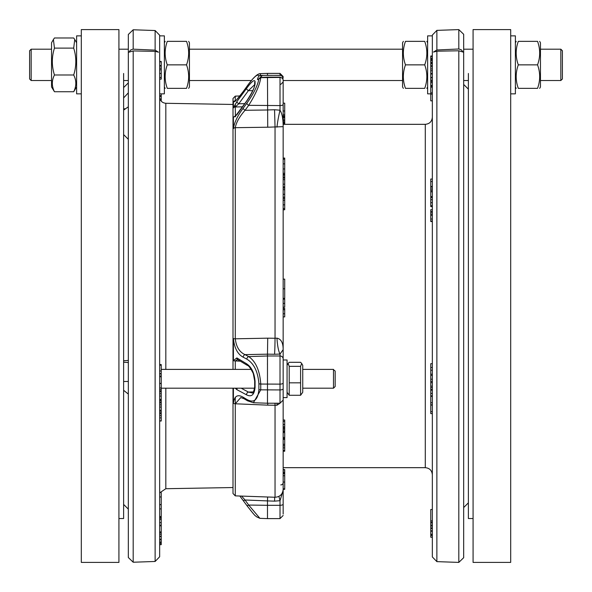 <?xml version="1.0" encoding="UTF-8"?>
<svg xmlns="http://www.w3.org/2000/svg" width="592" height="592" viewBox="0 0 592 592"><rect width="100%" height="100%" fill="white"/><g stroke="black" fill="none" stroke-linecap="round" stroke-linejoin="round"><path stroke-width="0.89" d="M128.323 156.081L128.323 134.991M159.662 108.121L159.662 115.277M155.126 50.15L155.126 30.532L159.662 35.231L159.662 556.769L155.126 561.468L133.193 562.23L133.193 50.934L128.96 52.192L130.58 50.039L132.86 49.151L155.126 50.15L158.478 52.192L155.126 51.349L133.193 50.934M159.662 296L159.662 320.442M161.231 65.601L159.662 65.601L159.662 61.472L161.231 61.472L161.231 79.143L159.662 79.143M161.231 420.838L159.662 420.838L159.662 417.863L161.231 417.863L161.231 421.008L159.662 421.008M161.231 534.206L159.662 534.206L159.662 532.689L161.231 532.689L161.231 544.677L159.662 544.677M128.323 75.791L128.323 49.188L118.925 49.188M123.624 80.527L128.323 80.527L128.323 82.88L123.624 87.579M128.323 508.609L128.323 550.812M128.323 456.758L128.323 394.087A3831.246 3032.128 173.4 0 1 123.624 390.283M133.193 49.151L133.193 29.77L128.323 34.469L128.323 557.531L133.193 562.23M160.735 100.529L161.231 100.529L161.231 101.165M160.425 100.011L161.231 100.011L161.231 100.529M160.003 99.042L161.231 99.042L161.231 100.011M159.662 96.4L161.231 96.4L161.231 99.042M159.662 95.652L161.231 95.652L161.231 96.4M161.231 93.847L161.231 95.652M161.231 492.995L161.231 504.732L159.662 504.732M161.231 505.287L161.231 532.689M159.662 525.807L161.231 525.807M159.662 525.237L161.231 525.237M159.662 531.912L161.231 531.912M159.662 543.308L161.231 543.308M159.662 542.812L161.231 542.812M159.662 364.561L161.231 364.561L161.231 372.886M159.662 387.975L161.231 387.975L161.231 398.986M159.662 383.542L161.231 383.542L161.231 387.975M159.662 383.261L161.231 383.542M159.662 404.839L161.231 404.839L161.231 409.62M159.662 402.923L161.231 402.923L161.231 404.839M159.662 402.042L161.231 402.042L161.231 402.923M159.662 400.525L161.231 400.525L161.231 402.042M159.662 399.681L161.231 399.681L161.231 400.525M159.662 415.658L161.231 415.658L161.231 417.863M159.662 413.749L161.231 413.749L161.231 415.658M159.662 412.779L161.231 412.779L161.231 413.749M159.662 411.129L161.231 411.129L161.231 412.779M159.662 410.463L161.231 410.463L161.231 411.129M159.662 393.776L161.231 393.776M159.662 391.86L161.231 391.86M159.662 391.06L161.231 391.06M159.662 389.691L161.231 389.691M159.662 376.771L161.231 376.771L161.231 383.261M159.662 376.283L161.231 376.283L161.231 376.771M161.231 373.929L161.231 376.283M159.662 542.457L161.231 542.457M159.662 541.961L161.231 541.961M159.662 539.823L161.231 539.823M159.662 539.201L161.231 539.201M159.662 522.655L161.231 522.655M159.662 519.413L161.231 519.413M159.662 518.111L161.231 518.111M159.662 517.652L161.231 517.652M159.662 77.537L161.231 77.537M159.662 69.797L161.231 69.797M159.662 68.184L161.231 68.184M128.323 381.463L123.624 381.514M128.323 362.511L123.624 362.208M123.624 360.765A3831.246 498.864 4 0 1 128.323 360.432L128.323 359.832M128.323 115.085L128.323 106.789A3831.246 2326.634 175 0 0 123.624 110.127M125.548 108.765L123.624 108.854M123.624 97.902A3831.246 3789.222 151.8 0 1 128.323 92.855M259.474 78.174L262.367 75.495L258.896 75.909C257.032 79.432 257.032 80.438 258.896 78.921L260.761 77.463L267.48 77.13L267.725 127.213L283.154 126.658C283.168 119.029 282.125 113.546 280.016 110.208A14.104 1.177 -78.4 0 0 276.997 127.169M259.651 78.581L258.83 78.773L259.895 77.833A2.353 2.168 -1.4 0 1 260.769 77.641L260.761 77.463M258.896 78.921C257.683 85.537 253.657 93.647 246.827 103.274A2.353 0.792 36.3 0 0 248.692 105.332C255.751 94.106 259.77 84.878 260.769 77.641L280.016 77.426A3.138 2.893 0 0 1 283.154 80.32L283.154 87.89M235.283 116.52L235.276 116.424A2.353 2.109 -0 0 0 233.403 117.349L236.889 114.774L246.531 101.365C251.533 94.217 254.382 88.371 255.078 83.842A352.144 134.628 -177.3 0 1 255.078 81.43C254.382 79.306 251.533 81.659 246.531 88.482L236.889 101.632L233.403 107.951L233.403 101.78C234.38 102.571 237.636 99.19 243.179 91.642L246.827 86.58C253.657 77.041 257.683 73.482 258.896 75.909M246.827 103.274L243.179 108.232C237.636 115.662 234.38 122.44 233.403 128.56A2.353 1.976 -0 0 1 235.276 127.687C236.215 122.47 239.471 116.668 245.044 110.29L248.692 105.332L280.016 105.583A3.138 1.199 0 0 0 283.154 104.377L283.154 80.32M259.895 75.428A2.353 2.168 1.4 0 1 260.769 75.243L259.918 73.652L267.48 73.386L267.48 75.332L280.726 75.406L282.399 76.449L282.998 78.581L280.231 77.138L267.48 77.13M243.179 108.232A2.353 0.792 36.3 0 0 245.044 110.29L267.48 109.986M243.179 357.183L246.827 359.137A2.353 1.82 -61.8 0 1 248.692 356.591L245.044 354.63L267.48 354.164L267.725 338.173L235.276 338.802A2.353 0.503 -0 0 1 233.403 338.58C234.38 348.022 237.636 354.223 243.179 357.183A2.353 1.82 -61.8 0 1 245.044 354.63C239.471 352.114 236.215 346.838 235.276 338.802L235.276 127.687L267.725 127.213M276.997 338.15L275.043 338.269A14.104 0.459 -89.2 0 1 274.547 354.26L280.016 354.068L283.154 349.65C283.191 342.879 281.141 339.038 276.997 338.15A14.104 2.834 -94.9 0 0 280.016 354.068L280.016 384.134L260.769 384.045C259.77 370.555 255.751 361.409 248.692 356.591L267.48 355.984L267.48 403.226L253.42 402.738L260.769 389.839A340.437 314.33 5.2 0 1 260.769 384.045A2.353 0.903 0.6 0 1 258.904 383.638A344.337 318.015 -176 0 0 258.904 389.462C257.905 400.059 253.879 403.381 246.827 399.437A2.353 1.783 121 0 0 247.567 400.828L243.919 398.638L240.796 397.535L235.276 403.788L267.725 405.143L267.747 403.226M246.827 359.137C253.879 363.399 257.905 371.561 258.904 383.638M246.827 399.437L243.179 397.247A2.353 1.783 121 0 0 243.919 398.638M243.179 397.247C237.636 393.998 234.38 395.989 233.403 403.226A2.353 1.265 0 0 0 235.276 403.788L235.276 495.867L275.043 497.258C279.942 496.925 282.643 494.313 283.154 489.429L283.154 359.98L287.068 359.98L287.068 397.595L283.154 397.595M243.179 500.358A2.353 0.703 -35.8 0 0 243.223 500.477A2.353 0.703 -35.8 0 0 245.044 500.003L241.588 496.089M246.827 505.42A2.353 0.703 -35.8 0 0 246.871 505.538A2.353 0.703 -35.8 0 0 248.692 505.057L245.044 500.003L267.48 500.906L267.614 496.999M259.918 518.348L248.692 505.057L267.48 505.309L267.48 518.614L259.918 518.348L256.528 516.786C254.634 514.589 257.72 519.517 246.871 505.538L239.849 496.029M235.305 100.958L235.276 96.133L239.849 95.971M243.179 91.642A2.353 0.703 -144.2 0 1 243.223 91.523L246.871 86.462C252.629 78.336 256.98 74.067 259.918 73.652M274.547 354.26L267.48 354.157L267.48 355.984L280.016 355.984A3.138 2.893 0 0 1 283.154 358.878L283.154 104.377M274.71 497.243L274.547 501.15L267.48 500.906L267.48 505.309L280.016 505.309A3.138 1.199 0 0 0 283.154 504.11L283.154 489.332L284.715 489.332L284.715 488.792L283.154 488.822L283.154 482.058L284.715 482.058L284.715 488.792L283.154 488.792L283.154 509.009M236.889 357.923L233.403 360.602A2.353 0.762 180 0 0 235.276 360.935L237.621 359.536A2.353 1.783 121.1 0 1 236.889 357.923L246.531 363.74A2.353 1.783 121.1 0 0 247.271 365.345C248.581 365.456 250.586 368.18 253.272 373.508L254.678 380.959A2.353 0.895 -179.4 0 0 255.078 381.463C254.382 372.93 251.533 367.025 246.531 363.74M235.224 388.189L236.889 389.654L246.531 394.834C251.533 397.343 254.382 394.827 255.078 387.286A352.144 325.03 -6.5 0 1 255.078 381.463M262.367 75.495L267.48 75.332M236.889 389.654A2.353 1.82 -61.7 0 1 237.237 388.189M246.531 394.834A2.353 1.82 -61.7 0 1 248.396 392.067L241.181 388.189M255.078 387.286A2.353 0.903 179.4 0 1 254.678 386.791C253.805 391.897 252.851 393.902 251.807 392.807L248.396 392.067L253.443 391.911M235.276 369.386L235.276 360.935L240.337 361.172M246.531 88.482A2.353 0.792 36.3 0 0 248.396 90.635L254.671 84.686M236.889 101.632A2.353 0.792 36.2 0 0 238.754 103.785L248.396 90.635L252.784 90.694M235.394 116.417L235.276 106.974L238.754 103.785L244.777 103.659M235.276 104.014L235.276 106.974A2.353 2.22 180 0 0 233.403 107.951M235.276 106.974L242.498 106.826M284.715 209.753L283.154 209.753L283.154 279.128L284.715 279.128L284.715 298.39L283.154 298.39M284.715 288.778L283.154 288.778L284.715 288.778M283.154 298.375L284.715 298.375M284.715 473.689L284.715 475.746L283.154 475.753L283.154 473.689L284.715 473.689L283.154 473.607L283.154 467.673L425.285 467.673C429.563 468.087 431.916 470.44 432.338 474.725M283.154 103.163L284.715 103.163L284.715 117.875L283.154 117.875L284.715 117.808M284.715 116.639L283.154 116.639L284.715 116.402M283.154 116.276L284.715 116.276M284.715 115.973L283.154 115.973L284.715 115.973M284.715 117.201L283.154 117.231L284.715 117.201M284.715 117.334L284.715 124.327M283.154 123.358L284.715 123.358M284.715 122.352L283.154 122.352L283.154 122.884L284.715 122.884M283.154 121.108L284.715 121.108M283.154 467.673L283.154 469.604L284.715 469.604L284.715 473.607M283.154 470.018L284.715 470.018M283.154 475.753L284.715 475.746L284.715 482.058M284.715 472.253L283.154 472.253L283.154 473.341L284.715 473.341M283.154 472.253L284.715 471.95M284.715 450.445L283.154 450.445L283.154 445.791L284.715 445.791L284.715 451.245L283.154 451.185M283.154 439.264L284.715 439.264L284.715 445.791M283.154 445.791L283.154 444.303L284.715 444.303M283.154 430.902L284.715 430.902L284.715 431.538L283.154 431.538L283.154 430.85M284.715 432.315L284.715 438.613L283.154 438.613M284.715 432.552L283.154 432.552L283.154 431.686M284.715 420.002L283.154 420.002L284.715 420.002L284.715 424.553L283.154 424.553L283.154 426.943L284.715 426.943L284.715 430.85M283.154 428.068L284.715 428.068M284.715 424.553L284.715 426.943M284.715 299.138L284.715 307.159L283.154 307.174L283.154 299.138L284.715 299.152L283.154 299.138M283.154 316.905L284.715 316.905L284.715 309.742L283.154 309.72L284.715 309.742L284.715 308.38L283.154 308.38M283.154 308.513L284.715 308.513M284.715 310.164L284.715 309.742L284.715 310.164M284.715 313.775L283.154 313.775L283.154 309.742M284.715 198.372L283.154 198.372L283.154 197.188L284.715 197.188L284.715 209.598M284.715 189.729L283.154 189.729L283.154 186.887L284.715 186.887L284.715 197.188M283.154 187.975L284.715 187.975M283.154 186.887L283.154 177.03L284.715 177.03L284.715 186.887M283.154 178.014L284.715 178.014M283.154 177.03L283.154 175.143L284.715 175.143L284.715 177.03M425.285 467.673L425.285 124.327L283.154 124.327L283.154 118.06L283.154 158.064L284.715 158.064L284.715 159.167L283.154 159.167L283.154 163.858L284.715 163.858L284.715 173.293L283.154 173.293L283.154 168.957L284.715 168.957M284.715 172.649L284.715 175.617M284.715 174.499L283.154 174.499L283.154 172.649M284.715 159.167L284.715 163.858M283.154 398.697L283.154 388.729A3.138 1.199 0 0 1 280.016 389.928L280.016 384.134A3.138 1.199 0 0 0 283.154 382.935L283.154 358.878M283.154 514.078L283.154 504.11M283.154 85.389L283.154 109.276M233.004 369.386L233.004 98.479L235.276 96.133M235.276 495.867L233.004 493.521L233.004 388.189M277.137 403.226A14.104 2.834 -94.9 0 0 276.997 405.224L280.023 403.226L283.154 400.096M275.014 403.226A14.104 0.459 -89.2 0 1 275.043 405.246L276.997 405.224M278.891 496.399A14.104 1.177 -101.6 0 1 280.016 500.684L282.48 492.603M280.016 77.13L280.016 110.208L274.547 109.742L275.043 126.977L275.043 338.269L267.725 338.173M463.048 52.052L458.807 50.786L436.874 51.193L433.514 52.052L436.874 49.987L458.807 48.995L461.257 49.758L463.048 52.052M436.874 49.987L436.874 30.37L458.807 29.6L463.677 34.299L463.677 557.701L458.807 562.4L458.807 50.786M436.874 30.37L432.338 35.069L432.338 556.931L436.874 561.63L458.807 562.4M463.677 41.188L463.677 84.826M463.677 550.812L463.677 507.551L468.376 502.852M432.338 551.581L432.338 534.273L430.769 534.273L430.769 535.642M432.338 522.936L430.769 522.936L430.769 525.999L432.338 525.999L432.338 527.938L430.769 527.938L430.769 528.538L432.338 528.538M430.769 411.655L432.338 411.655L432.338 413.601L430.769 413.601L430.769 405.624M430.769 206.63L432.338 206.63L432.338 209.731L430.769 209.731L430.769 211.61L432.338 211.61L432.338 212.217L430.769 212.217L430.769 221.119L432.338 221.119L432.338 271.558M432.338 59.659L430.769 59.659L430.769 60.473L432.338 60.473L432.338 62.204L430.769 62.204L430.769 73.364L432.338 73.364M430.769 73.689L430.769 82.702L432.338 82.702L432.338 85.366L430.769 85.366L430.769 100.84L432.338 100.84M430.769 86.188L432.338 86.188L432.338 87.179L430.769 87.179M425.285 124.327C429.563 123.913 431.916 121.56 432.338 117.275L432.338 179.043L430.769 179.043L430.769 186.45L432.338 186.45L432.338 187.02L430.769 187.02L430.769 197.277L432.338 197.277M430.769 191.823L432.338 191.823L432.338 196.574L430.769 196.574M432.338 197.669L432.338 202.686L430.769 202.686L430.769 206.475M432.338 375.395L430.769 375.395L430.769 379.191L432.338 379.191L432.338 381.411L430.769 381.411L430.769 395.53M430.769 382.669L432.338 382.669L432.338 386.139L430.769 386.139M430.769 387.597L432.338 387.597L432.338 390.187L430.769 390.187M432.338 396.359L430.769 396.359L430.769 395.856L432.338 395.856L432.338 402.775L430.769 402.775L430.769 404.847L432.338 404.847M432.338 483.879L432.338 442.157M430.769 528.249L430.769 534.273M432.338 530.78L430.769 530.78M432.338 531.224L430.769 531.224M432.338 525.089L430.769 525.089M430.769 525.999L430.769 527.938M432.338 363.688L430.769 363.688L430.769 375.002M432.338 367.491L430.769 367.491M432.338 214.097L430.769 214.097M432.338 215.325L430.769 215.325M432.338 219.018L430.769 219.018M430.769 221.119L430.769 221.534L432.338 221.534M430.769 211.61L430.769 212.217M432.338 77.419L430.769 77.419M432.338 68.946L430.769 68.946M432.338 70.781L430.769 70.781M432.338 63.684L430.769 63.684M432.338 65.52L430.769 65.52M432.338 66.704L430.769 66.704M430.769 60.473L430.769 62.204M432.338 62.737L430.769 62.737M432.338 56.003L430.769 56.003L430.769 59.659M432.338 56.499L430.769 56.499M432.338 58.201L430.769 58.201M432.338 58.697L430.769 58.697M432.338 77.774L430.769 77.774M432.338 80.186L430.769 80.186M432.338 81.296L430.769 81.296M432.338 81.452L430.769 81.452M430.769 82.702L430.769 85.366M432.338 92.892L430.769 92.892M432.338 94.113L430.769 94.113M430.769 187.02L430.769 186.45L430.769 187.02L432.338 187.028M432.338 189.033L430.769 189.033M432.338 190.646L430.769 190.646M432.338 197.543L430.769 197.543L430.769 202.686M430.769 379.191L430.769 381.411M432.338 389.484L430.769 389.484M430.769 396.359L430.769 402.775M432.338 509.512L430.769 509.512L430.769 522.884M432.338 520.864L430.769 520.864M432.338 535.405L430.769 535.405L430.769 537.011M432.338 535.427L430.769 535.427M432.338 537.151L430.769 537.151M301.676 363.473L302.741 365.308L302.741 392.267L300.595 395.278L300.595 366.337L301.676 363.473L300.595 362.297L289.214 362.297L288.126 363.473L289.214 366.337L289.214 395.278L287.068 392.267M289.214 395.278L300.595 395.278M289.214 366.337L300.595 366.337M289.214 382.824L300.595 382.824M333.496 369.704L333.496 388.189L335.176 386.509L335.176 371.066L333.496 369.704M510.689 93.847L515.388 93.847L515.388 35.868L510.689 35.868M188.626 41.351L189.44 42.765L189.44 86.957L188.626 88.363M186.524 88.363C189.359 88.363 189.359 88.363 186.524 88.363C189.359 88.363 189.359 88.363 186.524 88.363C189.359 80.527 189.359 72.698 186.524 64.861C189.359 57.024 189.359 49.188 186.524 41.351C189.359 41.351 189.359 41.351 186.524 41.351C189.359 41.351 189.359 41.351 186.524 41.351L167.284 41.351C164.45 49.188 164.45 57.024 167.284 64.861C164.45 72.698 164.45 80.527 167.284 88.363C164.45 88.363 164.45 88.363 167.284 88.363C164.45 88.363 164.45 88.363 167.284 88.363L186.524 88.363M167.284 41.351C164.45 41.351 164.45 41.351 167.284 41.351C164.45 41.351 164.45 41.351 167.284 41.351M186.524 64.861L167.284 64.861M432.338 35.868L427.631 35.868L427.631 93.847L430.769 93.847M81.311 35.868L76.612 35.868L76.612 93.847L81.311 93.847M31.169 49.188L29.6 50.757L29.6 78.965L31.169 80.527L31.169 49.188L51.541 49.188M540.459 49.188L560.831 49.188L560.831 80.527L540.459 80.527M560.831 80.527L562.4 78.965L562.4 50.757L560.831 49.188M51.541 51.23L51.541 42.765L53.413 39.516L54.449 48.122C51.622 57.076 51.622 66.038 54.449 74.992C51.622 80.571 51.622 86.151 54.449 91.73L51.541 86.957L51.541 51.23M76.612 86.957L73.697 91.73C76.523 86.151 76.523 80.571 73.697 74.992C76.523 66.038 76.523 57.076 73.697 48.122L74.74 39.516L73.697 37.984L54.449 37.984L53.413 39.516M54.449 48.122L73.697 48.122M54.449 74.992L73.697 74.992M54.449 91.73L73.697 91.73M539.645 41.351L540.459 42.765L540.459 86.957L539.645 88.363M537.551 88.363C540.378 88.363 540.378 88.363 537.551 88.363C540.378 88.363 540.378 88.363 537.551 88.363C540.378 80.527 540.378 72.698 537.551 64.861C540.378 57.024 540.378 49.188 537.551 41.351C540.378 41.351 540.378 41.351 537.551 41.351C540.378 41.351 540.378 41.351 537.551 41.351L518.303 41.351C515.477 49.188 515.477 57.024 518.303 64.861C515.477 72.698 515.477 80.527 518.303 88.363C515.477 88.363 515.477 88.363 518.303 88.363C515.477 88.363 515.477 88.363 518.303 88.363L537.551 88.363M518.303 41.351C515.477 41.351 515.477 41.351 518.303 41.351C515.477 41.351 515.477 41.351 518.303 41.351M537.551 64.861L518.303 64.861M403.374 88.363L402.56 86.957L402.56 42.765L403.374 41.351M405.476 41.351C402.641 41.351 402.641 41.351 405.476 41.351C402.641 41.351 402.641 41.351 405.476 41.351C402.641 49.188 402.641 57.024 405.476 64.861C402.641 72.698 402.641 80.527 405.476 88.363C402.641 88.363 402.641 88.363 405.476 88.363C402.641 88.363 402.641 88.363 405.476 88.363L424.716 88.363C427.55 80.527 427.55 72.698 424.716 64.861C427.55 57.024 427.55 49.188 424.716 41.351C427.55 41.351 427.55 41.351 424.716 41.351C427.55 41.351 427.55 41.351 424.716 41.351L405.476 41.351M424.716 88.363C427.55 88.363 427.55 88.363 424.716 88.363C427.55 88.363 427.55 88.363 424.716 88.363M405.476 64.861L424.716 64.861M159.662 93.847L164.369 93.847L164.369 35.868L159.662 35.868M123.624 73.475L123.624 518.525L118.925 518.525M118.925 397.95L118.925 562.4L81.311 562.4L81.311 29.6L118.925 29.6L118.925 397.95M473.075 518.525L468.376 518.525L468.376 73.475M473.075 562.4L473.075 29.6L510.689 29.6L510.689 562.4L473.075 562.4M155.126 51.349L155.126 561.468M159.662 61.827L161.231 61.827M159.662 504.584L161.231 504.584M159.662 496.954L161.231 496.954M159.662 516.55L161.231 516.55M159.662 508.898L161.231 508.898M159.662 544.536L161.231 544.536M159.662 370.969L161.231 370.969M159.662 365.227L161.231 365.227M159.662 410.226L161.231 410.226M159.662 407.081L161.231 407.081M159.662 399.356L161.231 399.356M159.662 396.055L161.231 396.055M159.662 376.098L161.231 376.098M159.662 373.878L161.231 373.878M159.662 536.241L161.231 536.241M159.662 517.171L161.231 517.171M159.662 73.504L161.231 73.504M159.662 66.104L161.231 66.104M165.827 369.386L165.827 103.289C162.075 102.867 160.025 100.781 159.662 97.021M233.004 487.542L165.827 488.711L165.827 388.189M233.403 117.349L233.403 128.56M258.904 389.462A2.353 0.895 -0.6 0 0 260.769 389.839L280.016 389.928L280.016 403.226L267.48 403.226M233.403 101.78A2.353 2.294 -0 0 1 235.276 100.766M260.761 75.428L280.016 75.332M267.725 405.143L275.043 405.246L275.043 497.258M233.403 338.58L233.403 360.602M233.403 388.189L233.403 403.226M255.078 83.842A2.353 2.168 178.7 0 0 254.678 85.107C254.56 87.66 251.859 93.011 246.575 101.165L234.95 116.802L235.579 116.646M255.078 81.43A2.353 2.168 -178.7 0 0 254.678 82.599L254.678 85.107M283.154 110.985L284.715 110.985M283.154 114.804L284.715 114.804M283.154 119.836L284.715 119.836M283.154 447.87L284.715 447.87M283.154 437.458L284.715 437.458M283.154 429.207L284.715 429.207M283.154 421.349L284.715 421.349M283.154 426.81L284.715 426.81M283.154 303.4L284.715 303.4M283.154 208.613L284.715 208.613M283.154 204.839L284.715 204.839M283.154 200.229L284.715 200.229M283.154 194.294L284.715 194.294M283.154 184.164L284.715 184.164M283.154 179.665L284.715 179.665M235.276 397.254L235.276 403.788M280.8 484.892A2.353 2.168 180 0 0 283.094 483.198M274.547 501.15L280.016 500.684L280.016 518.614L283.154 515.477M274.547 109.742L267.48 109.971M283.154 76.523L280.016 73.386L280.016 75.029A3.138 2.893 0 0 1 283.154 77.922M458.807 29.6L458.807 48.995M436.874 51.193L436.874 561.63M432.338 405.076L430.769 405.076M432.338 370.215L430.769 370.215M432.338 374.188L430.769 374.188M432.338 74.044L430.769 74.044M432.338 181.552L430.769 181.552M432.338 199.682L430.769 199.682M432.338 205.727L430.769 205.727M432.338 393.436L430.769 393.436M432.338 522.203L430.769 522.203M432.338 534.739L430.769 534.739M128.323 134.243L128.323 156.229M128.323 435.771L128.323 483.116M155.126 30.532L133.193 29.77M159.662 492.529L161.231 492.529M159.662 517.119L161.231 517.119M159.662 373.559L161.231 373.559M159.662 373.596L161.231 373.596M159.662 536.574L161.231 536.574M123.624 504.421L128.323 509.12M165.827 488.711L160.166 492.529M233.004 104.458L165.827 103.289M128.323 139.298L123.624 134.591M253.42 402.738L247.567 400.828M235.542 101.084L234.943 101.217C237 98.546 231.28 106.738 243.223 91.523M254.678 386.791L254.678 380.959M247.271 365.345L237.621 359.536M284.715 119.976L283.154 119.976M267.48 364.428L267.392 364.013M280.8 84.36L283.154 82.007M280.016 518.614L267.48 518.614M280.016 73.386L267.48 73.386M430.769 534.48L432.338 534.48M430.769 537.247L432.338 537.247M468.376 89.148L463.677 84.449M287.068 365.308L288.126 363.473M161.231 388.189L254.627 388.189M302.741 388.189L333.496 388.189M161.231 369.386L251.2 369.386M302.741 369.386L333.496 369.386M164.369 86.957L165.183 88.363M164.369 42.765L165.183 41.351M31.169 80.527L51.541 80.527M189.44 80.527L251.422 80.527M283.154 80.527L402.56 80.527M463.677 80.527L468.376 80.527M189.44 49.188L402.56 49.188M463.677 49.188L473.075 49.188M76.612 42.765L74.74 39.516M515.388 86.957L516.202 88.363M515.388 42.765L516.202 41.351M427.631 42.765L426.817 41.351M427.631 86.957L426.817 88.363"/></g></svg>

